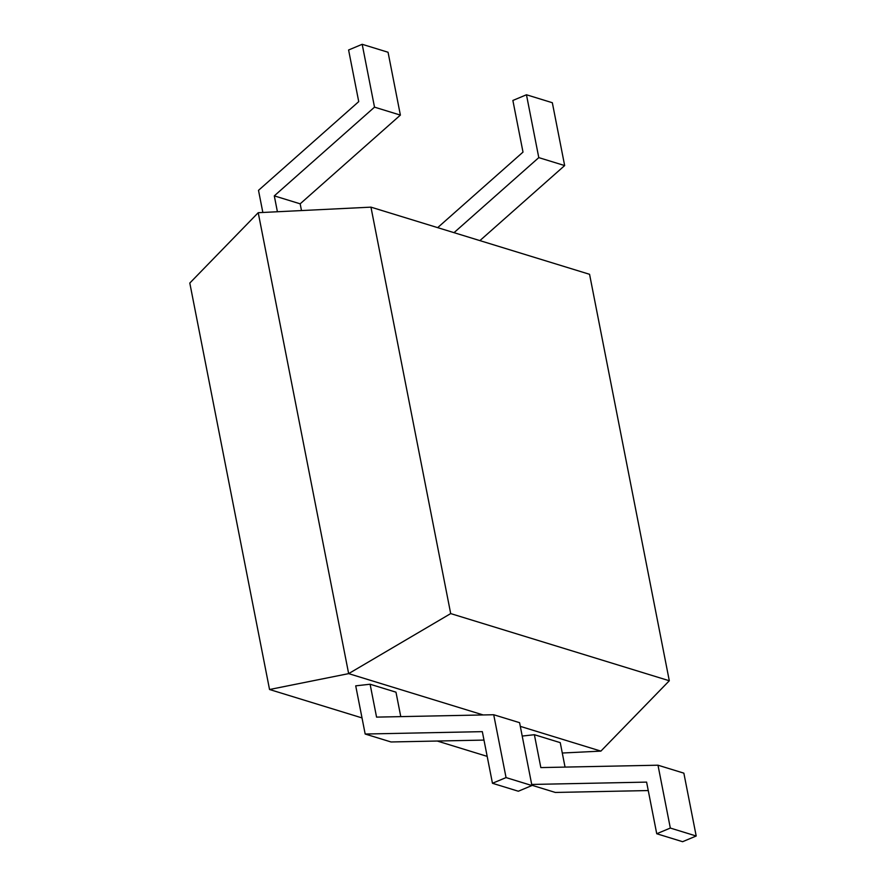 <?xml version="1.0" encoding="UTF-8"?>
<svg xmlns="http://www.w3.org/2000/svg" width="886" height="886" viewBox="0 0 886 886"><rect width="100%" height="100%" fill="white"/><g stroke="black" fill="none" stroke-linecap="round" stroke-linejoin="round"><path stroke-width="1.33" d="M437.673 227.636L523.006 152.104L512.872 100.461L526.461 94.769L552.332 102.721L564.659 165.571L479.891 240.615M526.461 94.769L538.788 157.619L564.659 165.571M538.788 157.619L454.02 232.664M189.803 283.055L258.225 212.695L370.957 207.147L589.567 274.306L669.307 680.758L450.697 613.588L348.652 673.626L269.543 689.507L189.803 283.055M262.843 212.474L258.502 190.346L358.73 101.624L348.597 49.993L362.186 44.3L374.512 107.151L274.295 195.872L277.407 211.754M362.186 44.3L388.057 52.252L400.383 115.102L300.166 203.824L301.484 210.569M300.166 203.824L274.295 195.872M562.289 753.022L600.885 751.118L520.303 726.365M487.178 756.378L437.263 741.039M362.009 717.915L269.543 689.507M483.169 714.947L348.652 673.626L258.225 212.695M400.383 115.102L374.512 107.151M522.208 736.067L534.38 734.704L560.251 742.645L565.046 767.099M400.771 716.619L395.976 692.176L370.104 684.236L355.718 685.842L365.176 734.029L391.036 741.97L483.989 740.087M600.885 751.118L669.307 680.758M450.697 613.588L370.957 207.147M534.38 734.704L540.837 767.586L657.988 765.205L670.325 828.056L656.736 833.748L646.603 782.116L531.711 784.453M370.104 684.236L376.561 717.117L493.712 714.736L506.05 777.587L492.461 783.279L482.327 731.648L365.176 734.029M493.712 714.736L519.584 722.677L531.921 785.539L518.332 791.231L492.461 783.279M657.988 765.205L683.859 773.157L696.197 836.007L682.608 841.7L656.736 833.748M648.264 790.556L555.312 792.449L531.866 785.24M670.325 828.056L696.197 836.007M531.921 785.539L506.05 777.587"/></g></svg>
